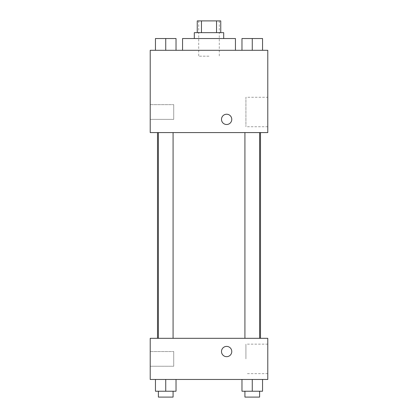 <?xml version="1.0" encoding="UTF-8"?>
<svg xmlns="http://www.w3.org/2000/svg" width="418" height="418" viewBox="0 0 418 418"><rect width="100%" height="100%" fill="white"/><g stroke="black" fill="none" stroke-linecap="round" stroke-linejoin="round"><path stroke-width="0.31" stroke-dasharray="2.09 1.57" d="M209 56.169L198.712 56.169L209 56.169M209 20.9L198.712 20.9L209 20.9M216.54 32.656L216.54 20.9L220.756 20.9L220.756 32.656L201.46 32.656L220.756 32.656M216.54 20.9L197.244 20.9L197.244 32.656L201.46 32.656L197.244 32.656M223.693 32.656L194.307 32.656M194.307 38.534L223.693 38.534L194.307 38.534M201.46 32.656L201.46 20.9M182.551 38.534L235.449 38.534M209 50.291L182.551 50.291L209 50.291M267.781 50.291L150.219 50.291L150.219 132.584L267.781 132.584L267.781 50.291M155.449 50.291L176.025 50.291L155.449 50.291L176.025 50.291L155.449 50.291L165.737 50.291L165.737 38.534L155.449 38.534L173.083 38.534L155.449 38.534L155.449 50.291L165.737 50.291L155.449 50.291L155.449 38.534L155.449 50.291L176.025 50.291L165.737 50.291L165.737 38.534L176.025 38.534L158.391 38.534L176.025 38.534L176.025 50.291L176.025 38.534M241.975 50.291L262.551 50.291L241.975 50.291L262.551 50.291L241.975 50.291L252.263 50.291L252.263 38.534L241.975 38.534L259.609 38.534L241.975 38.534L241.975 50.291L252.263 50.291L241.975 50.291L241.975 38.534L241.975 50.291L262.551 50.291L252.263 50.291L252.263 38.534L262.551 38.534L244.917 38.534L262.551 38.534L262.551 50.291L262.551 38.534M231.776 119.37A5.141 5.141 0 0 0 224.064 114.919A5.141 5.141 0 0 0 224.064 123.822A5.141 5.141 0 0 0 231.776 119.37A5.141 5.141 0 0 1 224.064 123.822A5.141 5.141 0 0 1 224.064 114.919A5.141 5.141 0 0 1 231.776 119.37M267.781 97.269L267.781 126.753L267.781 97.269L245.915 97.269L245.915 126.753L245.915 97.269M221.493 119.37A5.141 5.141 0 0 0 229.205 123.822A5.141 5.141 0 0 0 229.205 114.919A5.141 5.141 0 0 0 221.493 119.37M150.219 119.36L150.219 104.662L150.219 119.36L150.219 104.662L150.219 119.36L173.731 119.36L173.731 104.662L173.731 119.36L173.731 104.662L173.731 119.36L150.219 119.36M252.263 132.584L259.609 132.584L252.263 132.584M165.737 132.584L158.391 132.584L165.737 132.584M209 132.584L157.508 132.584L209 132.584M209 338.319L157.508 338.319L209 338.319M252.263 338.319L244.917 338.319L252.263 338.319M165.737 338.319L158.391 338.319L165.737 338.319M267.781 338.319L150.219 338.319L150.219 379.466L267.781 379.466L267.781 338.319M150.219 358.895L150.219 351.543L150.219 358.895M262.551 391.222L262.551 379.466L262.551 391.222L252.263 391.222L262.551 391.222L252.263 391.222L252.263 379.466L262.551 379.466L241.975 379.466L262.551 379.466L241.975 379.466L262.551 379.466L241.975 379.466L262.551 379.466L252.263 379.466L252.263 391.222L241.975 391.222L241.975 379.466L241.975 391.222L259.609 391.222L241.975 391.222L241.975 379.466M176.025 391.222L176.025 379.466L176.025 391.222L165.737 391.222L176.025 391.222L165.737 391.222L165.737 379.466L176.025 379.466L155.449 379.466L176.025 379.466L155.449 379.466L176.025 379.466L155.449 379.466L176.025 379.466L165.737 379.466L165.737 391.222L155.449 391.222L155.449 379.466L155.449 391.222L173.083 391.222L155.449 391.222L155.449 379.466M150.219 366.241L173.731 366.241L173.731 351.543L173.731 366.241L173.731 351.543L173.731 366.241L150.219 366.241M267.781 358.895L267.781 344.15L267.781 358.895M226.634 346.391A5.141 5.141 0 0 0 222.183 354.103A5.141 5.141 0 0 0 231.086 354.103A5.141 5.141 0 0 0 226.634 346.391A5.141 5.141 0 0 1 231.086 354.103A5.141 5.141 0 0 1 222.183 354.103A5.141 5.141 0 0 1 226.634 346.391M245.915 358.895L245.915 344.15L245.915 358.895M226.634 356.674A5.141 5.141 0 0 0 231.086 348.962A5.141 5.141 0 0 0 222.183 348.962A5.141 5.141 0 0 0 226.634 356.674M244.917 391.222L244.917 397.1L259.609 397.1L244.917 397.1L259.609 397.1L259.609 391.222L244.917 391.222L259.609 391.222M252.263 391.222L252.263 379.466M158.391 391.222L158.391 397.1L173.083 397.1L158.391 397.1L173.083 397.1L173.083 391.222L158.391 391.222L173.083 391.222M165.737 391.222L165.737 379.466M244.917 38.534L259.609 38.534M252.263 50.291L252.263 38.534M158.391 38.534L173.083 38.534M165.737 50.291L165.737 38.534M198.712 20.9L198.712 56.169M219.288 20.9L219.288 56.169M267.781 126.753L245.915 126.753M150.219 104.662L173.731 104.662L150.219 104.662M173.083 338.319L173.083 132.584M158.391 338.319L158.391 132.584M259.609 338.319L259.609 132.584M244.917 338.319L244.917 132.584M150.219 351.543L173.731 351.543L150.219 351.543M267.781 344.15L245.915 344.15M267.781 373.635L245.915 373.635"/><path stroke-width="0.63" d="M201.46 32.656L201.46 20.9L197.244 20.9L197.244 32.656M201.46 20.9L220.756 20.9L220.756 32.656M216.54 32.656L216.54 20.9M194.307 38.534L194.307 32.656L223.693 32.656L223.693 38.534M235.449 50.291L235.449 38.534L182.551 38.534L182.551 50.291M150.219 50.291L267.781 50.291L267.781 132.584L150.219 132.584L150.219 50.291M221.493 119.37A5.141 5.141 0 0 1 229.205 114.919A5.141 5.141 0 0 1 229.205 123.822A5.141 5.141 0 0 1 221.493 119.37M150.219 338.319L267.781 338.319L267.781 379.466L150.219 379.466L150.219 338.319M226.634 356.674A5.141 5.141 0 0 1 222.183 348.962A5.141 5.141 0 0 1 231.086 348.962A5.141 5.141 0 0 1 226.634 356.674M241.975 379.466L241.975 391.222L262.551 391.222L262.551 379.466L262.551 391.222M252.263 391.222L252.263 379.466M259.609 391.222L259.609 397.1L244.917 397.1L244.917 391.222M155.449 379.466L155.449 391.222L176.025 391.222L176.025 379.466L176.025 391.222M165.737 391.222L165.737 379.466M173.083 391.222L173.083 397.1L158.391 397.1L158.391 391.222M241.975 50.291L241.975 38.534L262.551 38.534L262.551 50.291L262.551 38.534M252.263 50.291L252.263 38.534M259.609 38.534L244.917 38.534M155.449 50.291L155.449 38.534L176.025 38.534L176.025 50.291L176.025 38.534M165.737 50.291L165.737 38.534M173.083 38.534L158.391 38.534M260.492 338.319L260.492 132.584M157.508 338.319L157.508 132.584M244.917 132.584L244.917 338.319M259.609 132.584L259.609 338.319M173.083 338.319L173.083 132.584M158.391 338.319L158.391 132.584"/></g></svg>
